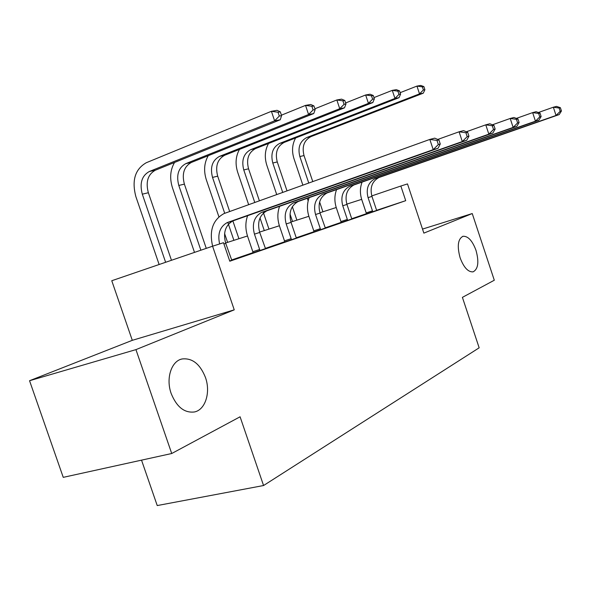 <?xml version="1.0" encoding="UTF-8"?>
<svg xmlns="http://www.w3.org/2000/svg" width="591" height="591" viewBox="0 0 591 591"><rect width="100%" height="100%" fill="white"/><g stroke="black" fill="none" stroke-linecap="round" stroke-linejoin="round"><path stroke-width="0.89" d="M460.116 257.809C456.946 246.085 457.914 238.912 463.026 236.282C468.065 236.008 472.386 240.7 475.999 250.348C479.183 261.976 478.208 269.141 473.073 271.86C468.109 272.178 463.787 267.501 460.116 257.809M171.176 393.532C165.687 378.439 171.39 361.02 182.043 358.973C192.245 357.814 200.046 363.96 205.446 377.435C210.81 392.21 205.469 409.77 194.491 411.957C184.481 413.183 176.709 407.044 171.176 393.532M29.55 380.722L135.937 349.621L234.243 309.847L212.583 246.203L111.765 280.732L132.295 340.335L29.55 380.722L63.244 477.351L171.722 453.511L135.937 349.621M141.53 460.145L157.228 505.564L263.564 485.529L479.161 347.811L462.406 297.362L494.298 280.23L472.239 213.55L422.513 229.086M341.051 222.593L353.869 218.271L352.007 218.884L351.49 218.02L346.939 204.427C344.627 195.385 346.954 188.898 353.906 184.968L538.866 120.239L535.453 121.185L532.646 112.615L516.379 118.385M279.609 206.289C277.305 212.612 277.282 219.254 279.536 226.213L284.485 240.884L284.589 242.029L282.395 242.753L289.08 240.544L298.728 237.227L296.564 237.944L295.988 237.021L291.053 222.386C288.526 212.642 290.875 205.698 298.115 201.538L492.879 133.041L488.838 134.164L485.772 124.834L466.365 131.763M231.768 260.217L229.7 260.963M366.302 213.728L351.881 218.677M341.029 222.401L325.198 227.845M313.858 231.738L296.431 237.722M284.567 241.793L265.329 248.405M252.904 252.675L231.613 259.981M212.583 246.203L223.494 242.716L229.788 261.222L405.714 200.674L376.777 210.256M252.918 252.882L265.477 248.626M313.88 231.931L325.323 228.06M366.324 213.905L378.565 209.775L376.829 210.352L376.341 209.51L371.953 196.389C369.744 187.657 372.049 181.378 378.861 177.559L559.197 114.58L556.042 115.459L553.353 107.215L538.364 112.519M263.564 485.529L240.086 416.788L171.722 453.511M405.714 200.674L400.846 186.032L407.487 183.912L423.858 233.127L472.239 213.55M361.677 199.352L346.836 204.117M336.235 207.515L319.938 212.745M308.871 216.291L290.942 222.046M279.38 225.755L259.597 232.093M247.489 235.979L225.607 242.997M400.846 186.032L371.805 195.909M366.221 213.019L361.655 199.359M234.243 309.847L132.295 340.335M231.783 260.247L225.725 243.366C222.933 232.824 225.297 225.348 232.824 220.931L438.064 148.297L433.218 149.649L429.827 139.424L223.974 213.587C212.856 219.8 209.066 230.667 212.627 246.188M219.623 243.95C217.429 233.837 219.926 226.73 227.107 222.63L433.218 149.649L438.33 144.522L440.265 143.997L438.914 139.919L436.978 140.429L438.33 144.522M436.978 140.429L429.827 139.424L434.71 138.154L438.914 139.919M438.064 148.297L440.265 143.997M171.464 260.284L148.356 192.732C145.519 181.954 147.853 174.448 155.337 170.215L280.26 119.774L274.608 120.823L271.402 111.3L146.273 162.732C135.066 169.181 131.601 180.499 135.893 196.685L159.127 264.509M165.62 262.286L142.305 194.173C139.446 183.328 141.774 175.778 149.279 171.523L274.608 120.823L279.321 116.043L281.575 115.637L280.297 111.839L278.036 112.238L279.321 116.043M278.036 112.238L271.402 111.3L277.076 110.318L280.297 111.839M280.26 119.774L281.575 115.637M265.492 248.656L259.715 232.448C257.055 222.327 259.419 215.124 266.8 210.839L466.727 140.318L462.31 141.552L459.089 131.793L437.768 139.439M252.926 252.918L252.822 251.722L259.641 249.461L254.455 234.139C251.773 223.952 254.137 216.705 261.547 212.405L462.31 141.552L467.2 136.654L468.958 136.174L467.673 132.288L465.907 132.753L467.2 136.654M259.641 249.461L259.745 250.636M247.629 215.663C245.28 222.238 245.287 229.175 247.651 236.459L252.822 251.722M465.907 132.753L459.089 131.793L463.529 130.633L467.673 132.288M466.727 140.318L468.958 136.174M284.485 240.884L291.164 238.668L286.192 223.945C283.643 214.141 286 207.16 293.262 202.979L488.838 134.164L493.522 129.488L495.132 129.045L493.906 125.329L492.296 125.75L493.522 129.488M291.164 238.668L291.267 239.791M492.296 125.75L485.772 124.834L489.828 123.778L493.906 125.329M492.879 133.041L495.132 129.045M174.537 162.466C170.201 169.935 169.528 178.416 172.498 187.901L194.498 252.394M200.874 250.215L178.8 185.456C176.088 175.032 178.43 167.763 185.818 163.633L308.576 114.506L305.525 105.39L281.419 115.186M206.266 248.368L184.385 184.126C181.696 173.769 184.03 166.536 191.403 162.429L313.755 113.538L308.576 114.506L313.09 109.933L315.158 109.557L313.939 105.922L311.871 106.284L313.09 109.933M311.871 106.284L305.525 105.39L310.718 104.496L313.939 105.922M313.755 113.538L315.158 109.557M208.231 155.706C204.176 162.857 203.54 170.888 206.325 179.79L218.906 216.808M224.587 233.526L227.594 242.362M233.896 240.338L227.786 222.356M224.713 213.299L212.524 177.403C209.938 167.371 212.28 160.353 219.542 156.356L339.744 108.707L336.826 99.968L314.9 108.788M238.919 238.727L232.869 220.908M229.677 211.512L217.687 176.17C215.124 166.197 217.466 159.223 224.713 155.241L344.501 107.821L339.744 108.707L344.08 104.319L345.979 103.979L344.819 100.492L342.913 100.825L344.08 104.319M342.913 100.825L336.826 99.968L341.605 99.14L344.819 100.492M344.501 107.821L345.979 103.979M325.338 228.074L320.041 213.07C317.626 203.688 319.967 196.98 327.059 192.947L516.837 126.371L513.136 127.405L510.203 118.466L492.466 124.782M313.88 231.96L313.777 230.859L320.315 228.695L315.542 214.518C313.112 205.077 315.454 198.332 322.575 194.276L513.136 127.405L517.62 122.921L519.097 122.514L517.93 118.954L516.445 119.345L517.62 122.921M320.315 228.695L320.418 229.766M309.174 197.616C306.928 203.703 306.877 210.071 309.019 216.734L313.777 230.859M516.445 119.345L510.203 118.466L513.926 117.498L517.93 118.954M516.837 126.371L519.097 122.514M239.481 149.39C235.661 156.253 235.063 163.877 237.685 172.269L248.656 204.671M264.288 230.593L260.01 217.953M254.773 202.469L243.765 169.942C241.305 160.272 243.64 153.49 250.783 149.612L368.444 103.373L365.644 94.981L345.639 102.952M268.957 229.094L263.121 211.851M259.39 200.807L248.56 168.797C246.115 159.178 248.456 152.441 255.571 148.577L372.832 102.553L368.444 103.373L372.618 99.155L374.369 98.837L373.253 95.491L371.503 95.801L372.618 99.155M371.503 95.801L365.644 94.981L370.055 94.213L373.253 95.491M372.832 102.553L374.369 98.837M341.051 222.615L340.941 221.559L347.338 219.438L342.758 205.771C340.438 196.67 342.758 190.154 349.732 186.209L535.453 121.185L539.768 116.885L541.127 116.516L540.011 113.095L538.645 113.45L539.768 116.885M347.338 219.438L347.449 220.473M336.597 189.571C334.395 195.429 334.321 201.553 336.375 207.943L340.941 221.559M538.645 113.45L532.646 112.615L536.081 111.714L540.011 113.095M538.866 120.239L541.127 116.516M268.536 143.487C264.923 150.077 264.354 157.339 266.829 165.273L276.714 194.565M292.538 221.529L290.018 214.053M282.712 192.407L272.798 163.005C270.449 153.675 272.776 147.122 279.787 143.347L394.958 98.438L392.276 90.364L373.955 97.604M296.881 220.14L292.346 206.687M287.012 190.863L277.26 161.941C274.926 152.655 277.253 146.14 284.249 142.387L399.021 97.685L394.958 98.438L398.977 94.383L400.602 94.095L399.531 90.874L397.906 91.154L398.977 94.383M397.906 91.154L392.276 90.364L396.354 89.662L399.531 90.874M399.021 97.685L400.602 94.095M366.324 213.927L366.206 212.915L372.478 210.832L368.067 197.645C365.844 188.854 368.149 182.545 374.975 178.711L556.042 115.459L560.194 111.322L561.45 110.975L560.379 107.688L559.116 108.02L560.194 111.322M372.478 210.832L372.589 211.829M362.098 182.072C359.941 187.731 359.845 193.626 361.81 199.765L366.206 212.915M559.116 108.02L553.353 107.215L556.523 106.387L560.379 107.688M559.197 114.58L561.45 110.975M295.626 137.954C292.183 144.293 291.644 151.23 293.993 158.757L302.873 185.146M307.29 198.28L308.162 200.881M308.753 183.033L299.851 156.549C297.598 147.528 299.918 141.183 306.803 137.511L419.521 93.873L416.943 86.094L400.129 92.684M322.915 211.785L319.628 202.011M312.765 181.585L304.018 155.551C301.779 146.583 304.092 140.266 310.962 136.617L423.296 93.171L419.521 93.873L423.4 89.965L424.907 89.692L423.88 86.589L422.373 86.855L423.4 89.965M422.373 86.855L416.943 86.094L420.733 85.436L423.88 86.589M423.296 93.171L424.907 89.692M223.915 243.95L225.725 243.366M227.934 222.305L233.652 220.606M142.305 194.173L148.356 192.732M149.279 171.523L155.337 170.215M254.455 234.139L259.715 232.448M262.36 212.08L267.612 210.522M286.192 223.945L291.053 222.386M294.059 202.669L298.906 201.228M178.8 185.456L184.385 184.126M185.818 163.633L191.403 162.429M212.524 177.403L217.687 176.17M219.542 156.356L224.713 155.241M315.542 214.518L320.041 213.07M323.351 193.974L327.842 192.636M243.765 169.942L248.56 168.797M250.783 149.612L255.571 148.577M342.758 205.771L346.939 204.427M350.5 185.914L354.666 184.673M272.798 163.005L277.26 161.941M279.787 143.347L284.249 142.387M368.067 197.645L371.953 196.389M375.721 178.423L379.599 177.27M299.851 156.549L304.018 155.551M306.803 137.511L310.962 136.617M463.026 236.282L462.605 236.415M182.043 358.973L181.112 359.232M227.107 222.63L232.824 220.931M261.547 212.405L266.8 210.839M293.262 202.979L298.115 201.538M322.575 194.276L327.059 192.947M349.732 186.209L353.906 184.968M374.975 178.711L378.861 177.559"/></g></svg>
